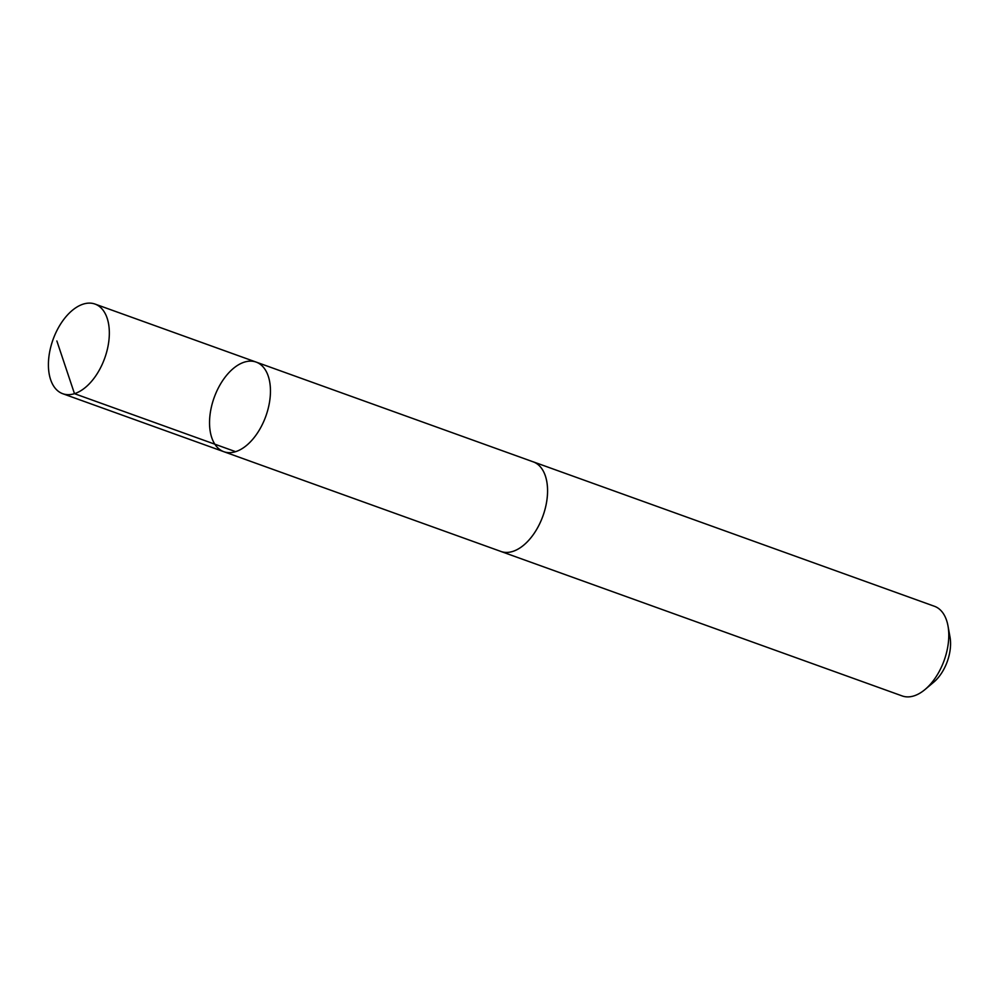 <?xml version="1.0" encoding="UTF-8"?>
<svg xmlns="http://www.w3.org/2000/svg" width="1000" height="1000" viewBox="0 0 1000 1000"><rect width="100%" height="100%" fill="white"/><g stroke="black" fill="none" stroke-linecap="round" stroke-linejoin="round"><path stroke-width="1.5" d="M256.137 362.088L533.25 461.863A47.625 27.45 109.8 0 1 545.975 505.325A47.625 27.45 109.8 0 1 514.362 550.85A47.625 27.45 109.8 0 1 500.988 551.475L223.863 451.712A47.638 27.462 -70.2 0 0 265.837 416.2A47.638 27.462 -70.2 0 0 256.137 362.088A47.638 27.462 -70.2 0 0 242.75 362.7A47.638 27.462 -70.2 0 0 211.125 408.237A47.638 27.462 -70.2 0 0 223.863 451.712A47.638 27.462 -70.2 0 0 265.837 416.2A47.638 27.462 -70.2 0 0 256.137 362.088L95.013 304.062A47.638 27.462 109.8 0 1 107.75 347.55A47.638 27.462 109.8 0 1 76.125 393.088A47.638 27.462 109.8 0 1 62.737 393.713A47.638 27.462 109.8 0 1 50 350.238A47.638 27.462 109.8 0 1 81.625 304.688A47.638 27.462 109.8 0 1 95.013 304.062M532.5 461.587A47.638 27.462 109.8 0 1 533.25 461.838A47.638 27.462 109.8 0 1 545.988 505.325A47.638 27.462 109.8 0 1 514.362 550.862A47.638 27.462 109.8 0 1 500.975 551.487A47.638 27.462 109.8 0 1 500.238 551.2M533.25 461.838L934.463 606.287A47.638 27.462 109.8 0 1 947.987 625.9A47.638 27.462 109.8 0 1 925.113 689.438A47.638 27.462 109.8 0 1 915.575 695.312A47.638 27.462 109.8 0 1 902.188 695.938L500.975 551.487M947.987 625.9L950 636.987A33.888 19.538 109.8 0 1 933.725 682.188L925.113 689.438M235.613 451.675L74.488 393.675L56.863 340.962M223.863 451.712L62.737 393.713"/></g></svg>
